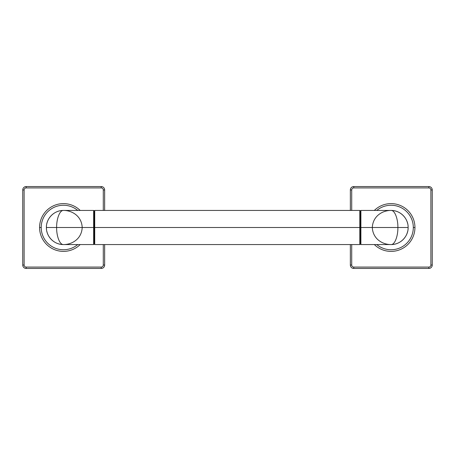 <?xml version="1.0" encoding="UTF-8"?>
<svg xmlns="http://www.w3.org/2000/svg" width="455" height="455" viewBox="0 0 455 455"><rect width="100%" height="100%" fill="white"/><g stroke="black" fill="none" stroke-linecap="round" stroke-linejoin="round"><path stroke-width="0.68" d="M22.75 265.037A3.412 3.412 0 0 0 26.162 268.45A3.412 3.412 0 0 1 22.75 265.037L24.115 265.037A2.047 2.047 0 0 0 26.162 267.085L26.162 268.45L26.162 267.085L101.237 267.085A2.047 2.047 0 0 0 103.285 265.037L103.285 244.562L103.285 265.037L104.65 265.037L103.285 265.037A2.047 2.047 0 0 1 101.237 267.085L101.237 268.45A3.412 3.412 0 0 0 104.65 265.037A3.412 3.412 0 0 1 101.237 268.45L101.237 267.085L26.162 267.085A2.047 2.047 0 0 1 24.115 265.037L22.75 265.037L22.75 189.963L24.115 189.963L24.115 265.037L24.115 189.963L22.75 189.963A3.412 3.412 0 0 1 26.162 186.55A3.412 3.412 0 0 0 22.75 189.963L22.75 265.037M103.285 210.438L103.285 189.963A2.047 2.047 0 0 0 101.237 187.915L26.162 187.915A2.047 2.047 0 0 0 24.115 189.963A2.047 2.047 0 0 1 26.162 187.915L26.162 186.55L26.162 187.915L101.237 187.915L101.237 186.55L101.237 187.915A2.047 2.047 0 0 1 103.285 189.963L104.65 189.963A3.412 3.412 0 0 0 101.237 186.55A3.412 3.412 0 0 1 104.65 189.963L103.285 189.963L103.285 210.438M26.162 186.55L101.237 186.55L26.162 186.55M104.65 189.963L104.65 210.438L104.65 189.963M104.65 244.562L104.65 265.037L104.65 244.562M101.237 268.45L26.162 268.45L101.237 268.45M80.177 210.438A23.887 23.887 0 0 0 39.574 227.5A23.887 23.887 0 0 0 80.177 244.562A23.887 23.887 0 0 1 39.574 227.5L41.212 227.5A22.249 22.249 0 0 0 77.737 244.562A22.249 22.249 0 0 1 41.212 227.5A22.249 22.249 0 0 1 77.737 210.438A22.249 22.249 0 0 0 41.212 227.5L39.574 227.5A23.887 23.887 0 0 1 80.177 210.438M61.459 210.557A17.062 17.062 0 0 1 63.461 210.438C53.724 210.295 46.092 218.986 46.399 227.5L56.636 227.5C56.46 235.554 59.525 244.841 63.461 244.562C59.525 244.841 56.46 235.554 56.636 227.5L46.399 227.5A17.062 17.062 0 0 0 46.495 229.326A17.062 17.062 0 0 1 46.495 225.674A17.062 17.062 0 0 0 46.399 227.5C46.092 236.014 53.724 244.705 63.461 244.562A17.062 17.062 0 0 1 57.586 243.522A17.062 17.062 0 0 0 63.461 244.562C71.213 244.676 81.581 239.58 82.213 227.5C81.581 215.42 71.213 210.324 63.461 210.438A17.062 17.062 0 0 0 57.586 211.478A17.062 17.062 0 0 1 59.491 210.904M46.785 231.129A17.062 17.062 0 0 0 51.119 239.279A17.062 17.062 0 0 1 46.785 231.129M51.227 239.393A17.062 17.062 0 0 0 57.296 243.408A17.062 17.062 0 0 1 51.227 239.393M52.518 214.407A17.062 17.062 0 0 1 57.296 211.592A17.062 17.062 0 0 0 51.227 215.607A17.062 17.062 0 0 1 52.257 214.629M49.885 217.166A17.062 17.062 0 0 1 51.119 215.721A17.062 17.062 0 0 0 46.785 223.871A17.062 17.062 0 0 1 47.212 222.285M47.275 222.097A17.062 17.062 0 0 1 47.957 220.374M48.025 220.226A17.062 17.062 0 0 1 48.696 218.946M48.827 218.724A17.062 17.062 0 0 1 49.737 217.359M56.636 227.5L93.628 227.5L93.628 244.562L93.628 227.5L56.636 227.5C56.46 219.446 59.525 210.159 63.461 210.438C59.525 210.159 56.46 219.446 56.636 227.5M391.061 210.438C394.997 210.159 398.057 219.446 397.886 227.5C398.057 235.554 394.997 244.841 391.061 244.562A17.062 17.062 0 0 0 396.931 243.522A17.062 17.062 0 0 1 391.061 244.562C383.303 244.676 372.941 239.58 372.304 227.5C372.941 215.42 383.303 210.324 391.061 210.438C394.997 210.159 398.057 219.446 397.886 227.5L408.124 227.5A17.062 17.062 0 0 0 408.027 225.674A17.062 17.062 0 0 1 408.027 229.326A17.062 17.062 0 0 0 408.124 227.5C408.431 218.986 400.792 210.295 391.061 210.438A17.062 17.062 0 0 1 396.931 211.478A17.062 17.062 0 0 0 391.061 210.438L360.895 210.438L360.895 227.5L360.895 210.438L360.349 210.983L360.349 227.5L360.895 227.5L360.349 227.5L360.349 244.017L360.349 210.983L359.803 210.438L359.803 227.5L360.349 227.5L359.803 227.5L359.803 244.562L359.803 227.5L94.72 227.5L94.72 244.562L94.72 227.5L94.174 227.5L359.803 227.5L359.803 210.438L94.72 210.438L94.72 227.5L94.72 210.438L94.174 210.983L94.174 227.5L94.174 210.983L93.628 210.438L93.628 227.5L93.628 210.438L63.461 210.438M94.174 227.5L93.628 227.5L94.174 227.5L94.174 244.017L94.174 227.5M360.895 227.5L360.895 244.562L360.895 227.5L397.886 227.5L360.895 227.5M407.731 231.129A17.062 17.062 0 0 1 403.403 239.279A17.062 17.062 0 0 0 407.731 231.129M403.295 239.393A17.062 17.062 0 0 1 397.226 243.408A17.062 17.062 0 0 0 403.295 239.393M413.311 227.5A22.249 22.249 0 0 1 376.78 244.562A22.249 22.249 0 0 0 413.311 227.5L414.949 227.5A23.887 23.887 0 0 1 374.34 244.562A23.887 23.887 0 0 0 414.949 227.5L413.311 227.5A22.249 22.249 0 0 0 376.78 210.438A22.249 22.249 0 0 1 413.311 227.5M407.731 223.871A17.062 17.062 0 0 0 403.403 215.721A17.062 17.062 0 0 1 407.731 223.871M403.295 215.607A17.062 17.062 0 0 0 397.226 211.592A17.062 17.062 0 0 1 403.295 215.607M374.34 210.438A23.887 23.887 0 0 1 414.949 227.5A23.887 23.887 0 0 0 374.34 210.438M351.715 265.037A2.047 2.047 0 0 0 353.762 267.085L428.837 267.085A2.047 2.047 0 0 0 430.885 265.037L430.885 189.963A2.047 2.047 0 0 0 428.837 187.915L353.762 187.915A2.047 2.047 0 0 0 351.715 189.963L351.715 210.438L351.715 189.963L350.35 189.963A3.412 3.412 0 0 1 353.762 186.55L428.837 186.55A3.412 3.412 0 0 1 432.25 189.963L432.25 265.037A3.412 3.412 0 0 1 428.837 268.45L353.762 268.45A3.412 3.412 0 0 1 350.35 265.037L351.715 265.037A2.047 2.047 0 0 0 353.762 267.085L353.762 268.45L353.762 267.085L428.837 267.085L428.837 268.45L428.837 267.085A2.047 2.047 0 0 0 430.885 265.037L432.25 265.037L430.885 265.037L430.885 189.963L432.25 189.963L430.885 189.963A2.047 2.047 0 0 0 428.837 187.915L428.837 186.55L428.837 187.915L353.762 187.915L353.762 186.55L353.762 187.915A2.047 2.047 0 0 0 351.715 189.963L350.35 189.963L350.35 210.438L350.35 189.963A3.412 3.412 0 0 1 353.762 186.55L428.837 186.55A3.412 3.412 0 0 1 432.25 189.963L432.25 265.037A3.412 3.412 0 0 1 428.837 268.45L353.762 268.45A3.412 3.412 0 0 1 350.35 265.037L350.35 244.562L350.35 265.037L351.715 265.037L351.715 244.562L351.715 265.037M408.124 227.5L397.886 227.5C398.057 235.554 394.997 244.841 391.061 244.562C400.792 244.705 408.431 236.014 408.124 227.5M63.461 244.562L93.628 244.562L94.174 244.017L94.72 244.562L359.803 244.562L360.349 244.017L360.895 244.562L391.061 244.562"/></g></svg>
